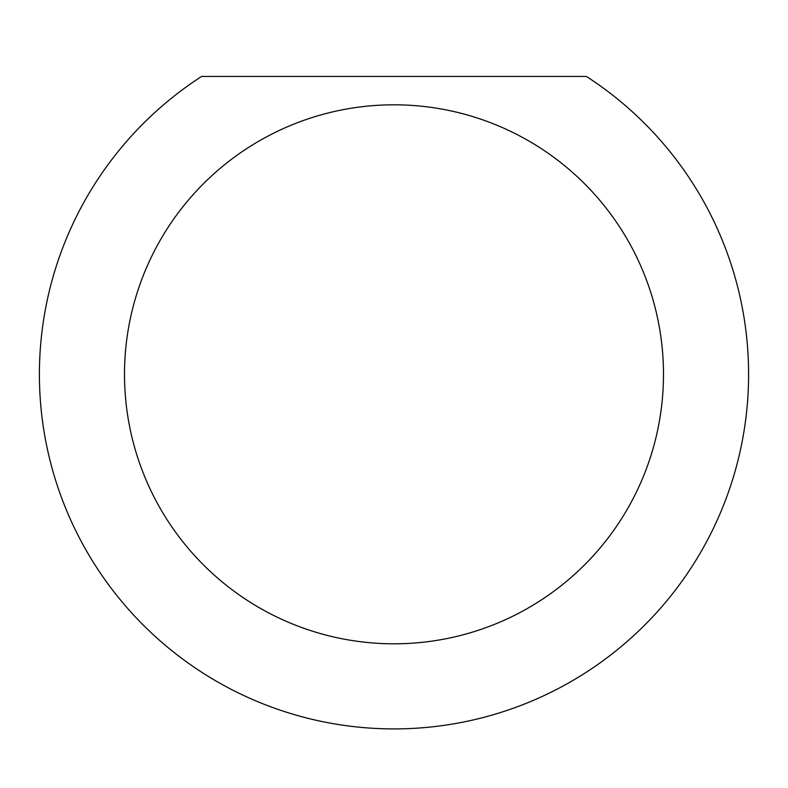 <?xml version="1.0" encoding="UTF-8"?>
<svg xmlns="http://www.w3.org/2000/svg" width="788" height="788" viewBox="0 0 788 788"><rect width="100%" height="100%" fill="white"/><g stroke="black" fill="none" stroke-linecap="round" stroke-linejoin="round"><path stroke-width="1.18" d="M663.496 374.31A269.496 269.496 0 0 1 394 643.806A269.496 269.496 0 0 1 124.504 374.31A269.496 269.496 0 0 1 394 104.814A269.496 269.496 0 0 1 663.496 374.31M39.4 374.31A354.6 354.6 0 0 0 394 728.91A354.6 354.6 0 0 0 586.4 76.446L201.6 76.446A354.6 354.6 0 0 0 39.4 374.31"/></g></svg>
